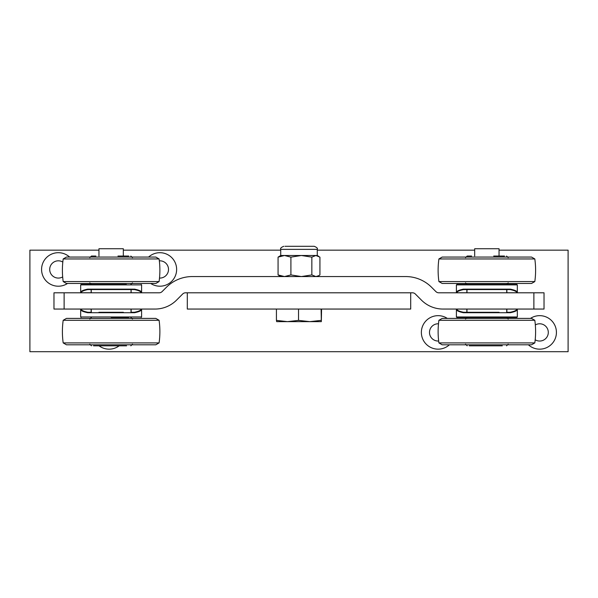 <?xml version="1.0" encoding="UTF-8"?>
<svg xmlns="http://www.w3.org/2000/svg" width="598" height="598" viewBox="0 0 598 598"><rect width="100%" height="100%" fill="white"/><g stroke="black" fill="none" stroke-linecap="round" stroke-linejoin="round"><path stroke-width="0.9" d="M67.522 283.467A16.759 16.759 0 0 1 41.576 269.451A16.759 16.759 0 0 1 69.615 257.058M62.812 262.066A8.634 8.634 0 0 0 49.701 269.451A8.634 8.634 0 0 0 62.67 276.911M119.159 345.816A16.759 16.759 0 0 1 99.051 345.816M148.603 257.058A16.759 16.759 0 0 1 176.634 269.451A16.759 16.759 0 0 1 150.696 283.467M159.502 278.07A8.634 8.634 0 0 0 168.509 269.451A8.634 8.634 0 0 0 159.33 260.833M449.397 344.799A16.759 16.759 0 0 1 421.366 332.406A16.759 16.759 0 0 1 447.304 318.398M438.498 323.787A8.634 8.634 0 0 0 429.491 332.406A8.634 8.634 0 0 0 438.67 341.024M530.478 318.398A16.759 16.759 0 0 1 556.424 332.406A16.759 16.759 0 0 1 528.385 344.799M535.188 339.791A8.634 8.634 0 0 0 548.299 332.406A8.634 8.634 0 0 0 535.33 324.946M98.954 250.158L29.9 250.158L29.9 351.706L568.1 351.706L568.1 250.158L499.046 250.158M474.677 250.158L317.276 250.158M280.724 250.158L123.323 250.158M410.699 292.803L410.699 309.054L187.301 309.054L187.301 292.803M321.104 309.054L321.335 321.642L321.575 309.054M321.104 320.386L309.816 321.642L298.529 320.386L298.529 309.054M298.529 320.386L287.474 321.642L276.426 320.386L276.426 309.054M276.426 320.386L276.657 321.642L321.335 321.642M123.323 256.049L123.323 248.731L98.954 248.731L98.954 256.049M126.574 345.816L93.52 345.816L126.574 345.816M111.138 317.381L128.749 317.381M68.262 320.281L63.186 320.281C62.132 327.824 62.132 335.366 63.186 342.908L159.09 342.908C160.144 335.366 160.144 327.824 159.09 320.281L68.262 320.281M159.09 320.281L155.816 318.398L66.46 318.398L63.186 320.281M63.186 342.908L66.46 344.799L155.816 344.799L159.09 342.908M98.902 312.306L123.375 312.306M130.977 312.306L131.029 309.054L130.977 312.306M88.145 312.276L87.659 312.709C83.144 311.767 80.82 310.691 80.678 309.48L80.678 309.48C80.82 310.691 83.144 311.767 87.659 312.709L87.876 312.291L91.135 312.276L91.135 309.054M131.141 309.054L131.141 312.276L134.401 312.291C138.796 311.349 141.061 310.28 141.195 309.084L131.141 309.084L131.029 312.306M134.229 312.306A2.033 1.278 -82.1 0 0 134.401 312.291L134.61 312.709C139.132 311.767 141.457 310.691 141.599 309.48L141.599 309.48C141.457 310.691 139.132 311.767 134.61 312.709L134.124 312.276M91.3 312.306L91.247 309.054L91.3 312.306M91.135 309.084L81.081 309.084C81.216 310.28 83.481 311.349 87.876 312.291A2.033 1.278 82.1 0 0 88.041 312.306M431.562 287.264L435.912 291.615A4.059 4.059 0 0 0 438.79 292.803L544.03 292.803L544.03 309.054L442.991 309.054A30.461 30.461 0 0 1 421.448 300.129L415.318 293.992A4.059 4.059 0 0 0 412.441 292.803L185.559 292.803A4.059 4.059 0 0 0 182.682 293.992L176.552 300.129A30.461 30.461 0 0 1 155.009 309.054L53.97 309.054L53.97 292.803L159.21 292.803A4.059 4.059 0 0 0 162.088 291.615L166.438 287.264A36.56 36.56 0 0 1 192.287 276.56L405.713 276.56A36.56 36.56 0 0 1 431.562 287.264M95.904 284.476L93.52 284.476M117.956 256.049L128.749 256.049M89.812 257.671L91.434 256.049L95.904 256.049M68.262 258.949L63.186 258.949C62.132 266.491 62.132 274.034 63.186 281.576L159.09 281.576C160.144 274.034 160.144 266.491 159.09 258.949L68.262 258.949M159.09 258.949L155.816 257.058L66.46 257.058L63.186 258.949M63.186 281.576L66.46 283.467L155.816 283.467L159.09 281.576M89.812 282.854L91.434 284.476L81.081 284.476L126.372 284.476M91.135 292.803L91.135 289.582L87.876 289.574L87.659 289.148C83.144 290.09 80.82 291.166 80.678 292.377C80.82 291.166 83.144 290.09 87.659 289.148L134.61 289.148C139.132 290.09 141.457 291.166 141.599 292.377C141.457 291.166 139.132 290.09 134.61 289.148L134.124 289.559L91.247 289.559L91.247 292.803L91.247 289.559M131.141 292.773L141.195 292.773C141.061 291.577 138.796 290.508 134.401 289.574L131.029 289.559L131.029 292.803L131.029 289.559L123.375 289.559M80.678 292.377L80.678 292.377A0.404 0.404 -176.9 0 0 81.081 292.773L91.135 292.773M111.138 289.559L88.145 289.559L87.659 289.148M131.141 289.582L131.141 292.803M141.195 292.803L141.599 292.377A0.404 0.404 176.9 0 1 141.195 292.773M88.041 289.552A2.033 1.278 97.9 0 0 87.876 289.574C83.481 290.508 81.216 291.577 81.081 292.773M134.61 289.148L134.401 289.574A2.033 1.278 -97.9 0 0 134.229 289.552M465.536 282.854L467.165 284.476L456.805 284.476L486.862 284.476L469.251 284.476M516.919 292.803L517.33 292.4L517.33 284.887L516.919 284.476L471.628 284.476M493.686 256.049L504.48 256.049M465.536 257.671L467.165 256.049L471.628 256.049M443.985 258.949L438.91 258.949C437.856 266.491 437.856 274.034 438.91 281.576L534.814 281.576C535.868 274.034 535.868 266.491 534.814 258.949L443.985 258.949M534.814 258.949L531.54 257.058L442.184 257.058L438.91 258.949M438.91 281.576L442.184 283.467L531.54 283.467L534.814 281.576M499.046 256.049L499.046 248.731L474.677 248.731L474.677 256.049M502.298 345.816L469.251 345.816L502.298 345.816M474.625 312.306L463.771 312.306L463.39 312.709L463.6 312.291C459.204 311.349 456.939 310.28 456.805 309.084L456.805 309.084A0.404 0.404 176.9 0 0 456.401 309.48L456.401 309.48C456.543 310.691 458.868 311.767 463.39 312.709C458.868 311.767 456.543 310.691 456.401 309.48L456.401 316.977L517.33 316.977L516.919 317.381L456.805 317.381L504.48 317.381M463.771 312.306A2.033 1.278 82.1 0 1 463.6 312.291L499.098 312.306M506.7 312.306L506.753 309.054L506.753 312.306L510.124 312.291C514.519 311.349 516.784 310.28 516.919 309.084L506.865 309.084M463.876 312.276L466.971 312.306L466.971 309.054L466.971 312.306L486.862 312.306M466.859 312.276L466.859 309.054M506.865 309.054L506.865 312.276M509.959 312.306A2.033 1.278 -82.1 0 0 510.124 312.291L510.341 312.709C514.856 311.767 517.18 310.691 517.322 309.48L517.322 309.48C517.18 310.691 514.856 311.767 510.341 312.709L509.855 312.276M463.39 289.148L463.771 289.552A2.033 1.278 97.9 0 0 463.6 289.574L463.39 289.148C458.868 290.09 456.543 291.166 456.401 292.377C456.543 291.166 458.868 290.09 463.39 289.148L510.341 289.148C514.856 290.09 517.18 291.166 517.322 292.377C517.18 291.166 514.856 290.09 510.341 289.148L509.855 289.559L463.876 289.559L467.023 289.559L466.971 292.803L466.971 289.559L463.6 289.574C459.204 290.508 456.939 291.577 456.805 292.773L466.859 292.773M506.865 292.773L516.919 292.773C516.784 291.577 514.519 290.508 510.124 289.574L506.753 289.559L506.753 292.803L506.7 289.559M456.805 292.773A0.404 0.404 -176.9 0 1 456.401 292.377L456.401 284.887L456.805 284.476M466.859 292.803L466.859 289.582M506.865 289.582L506.865 292.803M517.322 292.377L517.322 292.377A0.404 0.404 176.9 0 1 516.919 292.773M510.341 289.148L510.124 289.574A2.033 1.278 -97.9 0 0 509.959 289.552M493.686 317.381L471.628 317.381M443.985 320.281L438.91 320.281C437.856 327.824 437.856 335.366 438.91 342.908L534.814 342.908C535.868 335.366 535.868 327.824 534.814 320.281L443.985 320.281M534.814 320.281L531.54 318.398L442.184 318.398L438.91 320.281M438.91 342.908L442.184 344.799L531.54 344.799L534.814 342.908M301.377 255.496L315.886 255.496L311.842 257.133L301.377 255.496L290.912 257.133L284.491 255.496L301.377 255.496M317.276 276.56L319.93 274.923L319.93 257.133L315.886 255.496L317.276 255.496L317.276 249.366L280.724 249.366L280.724 255.496L284.491 255.496L278.07 257.133L278.07 274.923L284.491 276.56L290.912 274.923L290.912 257.133M284.947 246.294L314.212 246.294L284.947 246.294M318.786 275.685L315.886 276.56L311.842 274.923L311.842 257.133M311.842 274.923L301.377 276.56L290.912 274.923M280.724 276.56L278.07 274.923M280.724 255.496L278.07 257.133M81.081 309.054L80.67 309.458L80.67 316.977L141.599 316.977L141.195 317.381M134.61 312.709L87.659 312.709M141.195 309.054L141.599 309.458A0.404 0.404 -176.9 0 0 141.195 309.084M81.081 309.084A0.404 0.404 176.9 0 0 80.678 309.48M533.879 309.054L533.879 292.803M64.121 292.803L64.121 309.054M141.599 292.4L141.599 284.887L80.67 284.887L81.081 284.476M510.341 312.709L463.39 312.709M456.805 309.084L466.859 309.084M517.322 309.48A0.404 0.404 -176.9 0 0 516.919 309.084M517.33 284.887L456.401 284.887M132.464 344.186L130.835 345.816M89.812 344.186L91.434 345.816M132.464 319.003L130.835 317.381M89.812 319.003L91.434 317.381M80.67 316.977L81.081 317.381M141.599 309.458L141.599 316.977M132.464 282.854L130.835 284.476M132.464 257.671L130.835 256.049M81.081 292.803L80.67 292.4L80.67 284.887M141.599 284.887L141.195 284.476M508.188 282.854L506.566 284.476M508.188 257.671L506.566 256.049M456.401 316.977L456.805 317.381M516.919 309.054L517.33 309.458L517.33 316.977M456.401 309.458L456.805 309.054M456.401 292.4L456.805 292.803M508.188 344.186L506.566 345.816M465.536 344.186L467.165 345.816M508.188 319.003L506.566 317.381M465.536 319.003L467.165 317.381M280.724 249.366C280.096 248.402 281.12 247.378 283.788 246.294M317.276 255.496L318.786 256.37M317.276 249.366C317.904 248.402 316.88 247.378 314.212 246.294"/></g></svg>
